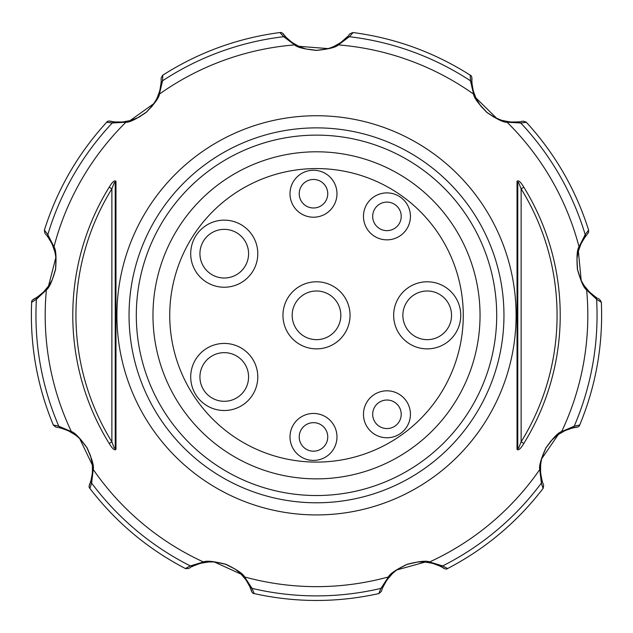 <?xml version="1.0" encoding="UTF-8"?>
<svg xmlns="http://www.w3.org/2000/svg" width="633" height="633" viewBox="0 0 633 633"><rect width="100%" height="100%" fill="white"/><g stroke="black" fill="none" stroke-linecap="round" stroke-linejoin="round"><path stroke-width="0.95" d="M401.219 216.375A14.266 14.266 0 0 0 379.816 204.016A14.266 14.266 0 0 0 379.816 228.727A14.266 14.266 0 0 0 401.219 216.375M327.752 436.936A14.266 14.266 0 0 0 306.356 424.577A14.266 14.266 0 0 0 306.356 449.288A14.266 14.266 0 0 0 327.752 436.936M401.219 414.291A14.266 14.266 0 0 0 379.816 401.939A14.266 14.266 0 0 0 379.816 426.642A14.266 14.266 0 0 0 401.219 414.291M327.752 193.73A14.266 14.266 0 0 0 306.356 181.37A14.266 14.266 0 0 0 306.356 206.081A14.266 14.266 0 0 0 327.752 193.73M402.873 315.329A24.331 24.331 0 0 1 439.373 294.258A24.331 24.331 0 0 1 439.373 336.4A24.331 24.331 0 0 1 402.873 315.329M292.177 315.329A24.331 24.331 0 0 1 328.669 294.258A24.331 24.331 0 0 1 328.669 336.4A24.331 24.331 0 0 1 292.177 315.329M199.925 253.691A24.331 24.331 0 0 1 236.418 232.62A24.331 24.331 0 0 1 236.418 274.762A24.331 24.331 0 0 1 199.925 253.691M199.925 376.975A24.331 24.331 0 0 1 236.418 355.904A24.331 24.331 0 0 1 236.418 398.038A24.331 24.331 0 0 1 199.925 376.975M410.429 216.375A23.484 23.484 0 0 1 375.211 236.71A23.484 23.484 0 0 1 375.211 196.032A23.484 23.484 0 0 1 410.429 216.375M336.97 436.936A23.484 23.484 0 0 1 301.743 457.271A23.484 23.484 0 0 1 301.743 416.601A23.484 23.484 0 0 1 336.97 436.936M410.429 414.291A23.484 23.484 0 0 1 375.211 434.626A23.484 23.484 0 0 1 375.211 393.955A23.484 23.484 0 0 1 410.429 414.291M336.97 193.73A23.484 23.484 0 0 1 301.743 214.065A23.484 23.484 0 0 1 301.743 173.395A23.484 23.484 0 0 1 336.97 193.73M393.663 315.329A33.549 33.549 0 0 0 443.978 344.384A33.549 33.549 0 0 0 443.978 286.282A33.549 33.549 0 0 0 393.663 315.329M282.959 315.329A33.549 33.549 0 0 0 333.274 344.384A33.549 33.549 0 0 0 333.274 286.282A33.549 33.549 0 0 0 282.959 315.329M190.707 253.691A33.549 33.549 0 0 0 241.023 282.745A33.549 33.549 0 0 0 241.023 224.636A33.549 33.549 0 0 0 190.707 253.691M190.707 376.975A33.549 33.549 0 0 0 241.023 406.022A33.549 33.549 0 0 0 241.023 347.921A33.549 33.549 0 0 0 190.707 376.975M115.974 181.291L115.974 449.367C114.628 450.728 112.373 448.765 109.192 443.472A243.713 243.713 0 0 1 109.192 187.194C112.381 181.885 114.644 179.922 115.974 181.291A3.355 2.769 180 0 0 115.23 183.032L114.984 182.059L114.351 182.613L111.875 188.848L109.192 187.194M57.421 425.874L53.299 425.012L58.798 426.215L71.371 431.611C74.544 432.339 79.782 437.727 87.061 447.776C92.141 459.131 94.198 466.371 93.233 469.488L91.619 483.074L89.91 488.447C115.839 522.17 147.655 548.866 185.382 568.529M189.085 566.551L185.374 568.537L190.359 565.926L203.462 561.977C206.366 560.49 213.835 561.257 225.878 564.272C237.066 569.708 243.294 573.925 244.56 576.932L252.053 588.381L254.197 593.596C295.738 602.758 337.27 602.758 378.811 593.58L380.955 588.381L388.448 576.932C389.722 573.933 395.934 569.716 407.098 564.288C419.157 561.257 426.642 560.49 429.546 561.977L442.649 565.926L447.642 568.545M541.777 484.435L543.09 488.439L541.389 483.074L539.775 469.488C538.818 466.371 540.867 459.139 545.931 447.808C553.218 437.735 558.456 432.339 561.637 431.611L574.21 426.215L579.717 425.012C595.962 385.695 603.178 344.787 601.342 302.289L596.595 299.274L586.625 289.906C583.887 288.134 580.817 281.281 577.407 269.341C576.521 256.943 577.059 249.434 579.029 246.838L585.193 234.621L588.643 230.159L588.548 232.446L587.392 234.028M522.154 122.842L526.324 122.248L520.745 122.992L507.088 122.224C503.852 122.628 497.087 119.352 486.809 112.397C478.152 103.464 473.745 97.371 473.587 94.111L470.454 80.795L470.224 75.161C471.593 75.588 472.139 77.353 471.87 80.446L471.759 78.927M350.318 35.685L353.127 32.552L349.329 36.706L338.37 44.896C336.147 47.285 328.867 49.121 316.524 50.403C304.149 49.129 296.853 47.293 294.638 44.896L283.679 36.706L279.881 32.544C237.715 38.13 198.683 52.341 162.792 75.177L162.554 80.795L159.421 94.111C159.255 97.371 154.856 103.456 146.231 112.373C135.929 119.344 129.164 122.628 125.92 122.224L112.263 122.992L106.676 122.24M46.977 233.474L44.373 230.167L47.815 234.621L53.979 246.838C55.941 249.442 56.487 256.927 55.609 269.31C52.199 281.274 49.121 288.134 46.383 289.906L36.413 299.274L31.65 302.289C29.83 344.787 37.046 385.695 53.299 425.004M517.034 181.291C518.38 179.93 520.635 181.9 523.815 187.194L521.133 188.848L518.506 182.391L517.936 182.13L517.778 183.032L517.778 447.626L518.023 448.599L518.656 448.053L521.133 441.818L523.815 443.472C520.627 448.773 518.364 450.743 517.034 449.367L517.034 181.291A3.355 2.769 0 0 1 517.778 183.032M597.774 300.066L601.35 302.289M380.378 589.671L378.811 593.588M162.649 79.378L162.784 75.169M349.392 34.467L348.443 35.559L349.369 34.443M343.933 40.124L339.09 43.724M335.237 45.908L329.793 48.155M328.329 48.622L298.554 46.288M293.657 43.558L288.972 40.037M285.53 36.674L283.481 34.443M316.816 50.316L327.285 48.915L333.124 46.897L340.894 42.522L347.754 36.358M146.397 112.12L152.039 106.289L156.691 99.017L159.833 90.669L161.019 83.303A3.355 3.276 -175.8 0 1 162.554 80.795A280.554 280.554 0 0 1 283.679 36.706A3.355 3.276 135.8 0 1 286.464 37.648L292.114 42.522L299.907 46.905L305.937 48.97L316.54 50.324M55.569 269.009L56.005 258.454L55.031 252.353L52.072 243.934L48.25 237.533A3.355 3.276 144.2 0 1 47.815 234.621A280.554 280.554 0 0 1 112.263 122.992A3.355 3.276 -84.2 0 1 115 121.924L122.454 122.027L131.253 120.373L139.236 117.042L146.191 112.294M161.162 79.038L161.138 80.486L161.13 79.038M160.616 86.879L159.223 92.75M157.672 96.904L154.95 102.127M154.12 103.416L129.812 120.768M124.305 121.829L118.458 122.137M113.655 121.773L110.656 121.386M86.84 447.571L80.391 439.199L75.723 435.156L68.047 430.614L61.005 428.161A3.355 3.276 104.2 0 1 58.798 426.215A280.554 280.554 0 0 1 36.413 299.274A3.355 3.276 -124.2 0 1 37.822 296.695L43.598 291.979L49.279 285.064L52.349 279.485L55.522 269.27M45.616 234.17L46.533 235.302L45.592 234.194M50.244 240.532L52.95 245.921M54.43 250.098L55.696 255.851M55.894 257.37L48.432 286.29M44.896 290.642L40.607 294.646M36.698 297.447L34.15 299.077M225.57 564.256L215.252 561.993L209.08 561.89L200.273 563.346L193.302 565.997A3.355 3.276 64.2 0 1 190.359 565.926A280.554 280.554 0 0 1 91.619 483.074A3.355 3.276 -164.2 0 1 91.041 480.186L92.442 472.859L92.339 463.918L90.44 455.475L86.974 447.8M56.82 427.283L58.252 427.56L56.82 427.315M64.455 429.182L69.994 431.571M73.808 433.819L78.484 437.411M79.616 438.447L92.481 465.397M92.568 471.007L91.856 476.823M90.669 481.484L89.759 484.38M406.853 564.47L397.492 569.368L392.697 573.261L386.89 580.034L383.25 586.546A3.355 3.276 24.2 0 1 380.955 588.381A280.554 280.554 0 0 1 252.053 588.381A3.355 3.276 155.8 0 1 249.758 586.546L246.118 580.034L240.295 573.245L235.334 569.249L225.831 564.351M189.536 568.015L190.81 567.303L189.552 568.038M196.602 564.557L202.386 562.832M206.754 562.096L212.641 561.843M214.176 561.914L241.355 574.289M245.026 578.53L248.223 583.444M250.304 587.78L251.467 590.573M541.888 457.714L545.844 448.132L541.84 457.881L540.661 463.942L540.574 472.859L541.967 480.186A3.355 3.276 -15.8 0 1 541.389 483.074A280.554 280.554 0 0 1 442.649 565.926A3.355 3.276 115.8 0 1 439.706 565.997L432.735 563.346L423.904 561.89L417.535 562.017L407.106 564.375M381.659 590.51L382.182 589.149L381.691 590.518M384.856 583.317L388.171 578.277M391.052 574.914L395.396 570.934M396.614 570.001L425.392 562.009M430.931 562.895L436.533 564.612M440.916 566.59L443.606 567.983M577.541 269.618L580.746 279.683L583.745 285.087L589.41 291.979L595.186 296.695A3.355 3.276 -55.8 0 1 596.595 299.274A280.554 280.554 0 0 1 574.21 426.215A3.355 3.276 75.8 0 1 572.003 428.161L564.96 430.614L557.262 435.172L550.9 441.035L545.994 447.871M543.296 484.245L542.821 482.876L543.328 484.237M541.128 476.689L540.424 470.691M540.463 466.268L541.239 460.428M541.571 458.925L558.48 434.309M563.291 431.429L568.687 429.134M573.316 427.837L576.275 427.172M598.818 298.95L597.568 298.198L598.834 298.918M592.29 294.551L587.907 290.412M585.09 286.994L581.925 282.025M581.221 280.664L578.348 250.937M580.176 245.636L582.835 240.413M585.549 236.441L586.506 235.27M487.094 112.524L493.819 117.065L501.779 120.381L510.554 122.027L518.008 121.924A3.355 3.276 -95.8 0 1 520.745 122.992A280.554 280.554 0 0 1 585.193 234.621A3.355 3.276 -144.2 0 1 584.757 237.533L580.936 243.934L577.969 252.377L576.987 258.675L577.494 269.349M346.544 37.648A3.355 3.276 -135.8 0 1 349.329 36.706A280.554 280.554 0 0 1 470.454 80.795A3.355 3.276 -4.2 0 1 471.989 83.303L473.175 90.669L476.332 99.041L481.001 106.32L486.88 112.35L479.64 104.516M522.233 121.314L520.801 121.544L522.233 121.283M514.415 122.145L508.394 121.789M504.034 120.982L498.416 119.21M497 118.616L475.692 97.696M473.69 92.458L472.368 86.745M471.894 81.958L471.87 80.446M169.739 315.329A146.761 146.761 0 0 0 317.853 462.09A146.761 146.761 0 0 0 463.245 312.639A146.761 146.761 0 0 0 315.155 168.576A146.761 146.761 0 0 0 169.739 315.329A146.761 146.761 0 0 0 317.853 462.09A146.761 146.761 0 0 0 463.245 312.639A146.761 146.761 0 0 0 315.155 168.576A146.761 146.761 0 0 0 169.739 315.329M109.192 443.472L111.875 441.818L111.875 188.848A240.564 240.564 0 0 0 111.875 441.818L113.869 447.175L114.834 448.583L115.23 447.626L115.23 183.032M115.974 449.367A3.355 2.769 180 0 1 115.23 447.626M517.778 447.626A3.355 2.769 180 0 1 517.034 449.367M116.915 315.329A199.593 199.593 0 0 0 416.3 488.185A199.593 199.593 0 0 0 416.3 142.48A199.593 199.593 0 0 0 116.915 315.329M68.047 430.614L72.597 433.051A3.355 3.189 -58.5 0 1 71.371 431.611A271.32 271.32 0 0 1 46.383 289.906A3.355 3.189 38.5 0 1 47.048 288.126L43.606 291.979M200.281 563.346L205.337 562.294A3.355 3.189 -98.5 0 1 203.462 561.977A271.32 271.32 0 0 1 93.233 469.488A3.355 3.189 -1.5 0 1 92.6 467.7L92.442 472.859M386.89 580.034L390.086 575.975A3.355 3.189 -138.5 0 1 388.448 576.932A271.32 271.32 0 0 1 244.56 576.932A3.355 3.189 -41.5 0 1 242.922 575.975L246.118 580.034M540.566 472.859L540.408 467.7A3.355 3.189 -178.5 0 1 539.775 469.488A271.32 271.32 0 0 1 429.546 561.977A3.355 3.189 -81.5 0 1 427.671 562.294L432.735 563.346M589.402 291.979L585.96 288.126A3.355 3.189 -38.5 0 1 586.625 289.906A271.32 271.32 0 0 1 561.637 431.611A3.355 3.189 -121.5 0 1 560.411 433.051L564.96 430.614M510.546 122.027L505.435 121.291A3.355 3.189 101.5 0 1 507.088 122.224A271.32 271.32 0 0 1 579.029 246.838A3.355 3.189 -161.5 0 1 579.013 248.737L580.936 243.934M340.894 42.522L336.503 45.244A3.355 3.189 -118.5 0 1 338.37 44.896A271.32 271.32 0 0 1 473.587 94.111A3.355 3.189 158.5 0 1 474.79 95.575L473.175 90.669M159.833 90.669L158.218 95.575A3.355 3.189 21.5 0 1 159.421 94.111A271.32 271.32 0 0 1 294.638 44.896A3.355 3.189 118.5 0 1 296.505 45.244L292.114 42.522M52.072 243.934L53.995 248.737A3.355 3.189 -18.5 0 1 53.979 246.838A271.32 271.32 0 0 1 125.92 122.224A3.355 3.189 78.5 0 1 127.573 121.291L122.462 122.027M523.815 187.194A243.713 243.713 0 0 1 523.815 443.472M129.045 315.329A187.463 187.463 0 0 1 410.231 152.988A187.463 187.463 0 0 1 410.231 477.678A187.463 187.463 0 0 1 129.045 315.329M136.309 315.329A180.199 180.199 0 0 0 406.608 471.387A180.199 180.199 0 0 0 406.608 159.271A180.199 180.199 0 0 0 136.309 315.329M152.972 315.329A163.536 163.536 0 0 1 398.276 173.703A163.536 163.536 0 0 1 398.276 456.955A163.536 163.536 0 0 1 152.972 315.329M521.133 188.848L521.133 441.818A240.564 240.564 0 0 0 521.133 188.848M543.09 488.431C517.169 522.162 485.353 548.866 447.634 568.529M44.381 230.167C57.199 189.607 77.962 153.629 106.684 122.248C107.333 120.974 109.161 120.737 112.168 121.536M353.119 32.552C395.293 38.13 434.325 52.341 470.216 75.169M526.324 122.248C555.038 153.629 575.808 189.599 588.627 230.167M279.889 32.552C281.566 32.236 283.117 33.233 284.541 35.527M352.945 32.528L349.883 33.771M286.464 37.648L283.109 34.008M343.782 40.259L341.179 42.292M298.713 46.359L303.096 48.116M291.678 42.182L289.099 40.148M333.053 46.921L329.943 48.108M327.119 48.955L316.84 50.316M316.579 50.324L305.968 48.978M540.677 463.87L541.207 460.587M545.97 447.903L552.443 439.381M554.627 437.324L558.33 434.412M572.003 428.161L576.837 427.077M541.967 480.186L542.481 481.887M543.652 485.02L543.201 488.288M541.088 476.499L540.629 473.223M565.475 430.408L568.529 429.19M574.804 427.552C577.897 427.275 579.535 426.428 579.709 425.012M595.186 296.695L596.666 297.668M601.334 302.107L599.586 299.314M584.757 237.533L587.756 233.593M592.14 294.432L589.679 292.217M578.301 251.111L577.328 255.724M581.197 243.452L582.748 240.556M583.713 285.024L582.004 282.168M580.675 279.533L577.549 269.642M577.502 269.389L576.98 258.699M156.652 99.08L155.03 101.984M153.415 104.453L146.413 112.104M146.215 112.27L137.226 118.062M134.465 119.257L129.987 120.721M115 121.924L110.087 121.291M161.019 83.303L161.122 81.538M161.091 78.183L162.634 75.272M160.584 87.077L159.896 90.313M121.908 122.042L118.624 122.145M55.047 252.425L55.672 255.692M56.02 258.62L55.577 268.978M55.53 269.239L52.365 279.454M51.02 282.136L49.319 284.992M37.822 296.695L33.652 299.369M48.25 237.533L47.19 236.109M45.014 233.561L44.326 230.341M50.347 240.698L51.898 243.618M48.535 286.14L49.319 284.985M43.194 292.351L40.741 294.535M35.401 298.222C32.592 299.536 31.341 300.897 31.658 302.281M392.753 573.213L395.269 571.037M397.635 569.273L406.829 564.478M407.074 564.391L417.503 562.017M420.502 561.843L425.21 561.993M439.706 565.997L444.105 568.268M383.25 586.546L382.554 588.168M381.438 591.333L378.985 593.54M384.951 583.151L386.7 580.342M433.257 563.52L436.382 564.549M442.238 567.326C444.785 569.107 446.582 569.51 447.626 568.537M209.151 561.89L212.474 561.843M215.426 562.009L225.546 564.248M225.791 564.335L235.31 569.225M237.715 571.021L241.228 574.163M249.758 586.546L251.665 591.111M193.302 565.997L191.72 566.796M188.84 568.497L185.54 568.616M196.784 564.486L199.933 563.465M246.411 580.501L248.136 583.294M250.842 589.188C251.649 592.195 252.765 593.659 254.197 593.58M75.778 435.203L78.357 437.3M80.51 439.326L86.824 447.547M86.958 447.768L91.105 457.635M91.793 460.555L92.465 465.223M91.041 480.186L89.562 484.918M61.005 428.161L59.28 427.758M55.973 427.204L53.37 425.178M64.637 429.245L67.707 430.48M92.363 473.405L91.888 476.657M90.171 482.916C88.857 485.733 88.778 487.568 89.918 488.431M501.716 120.357L498.567 119.265M495.861 118.102L487.109 112.539M477.994 102.016L475.771 97.854M471.989 83.303L471.759 78.357M518.008 121.924L519.764 121.71M523.064 121.101L526.197 122.114M514.218 122.145L510.91 122.034M473.065 90.123L472.392 86.911"/></g></svg>
